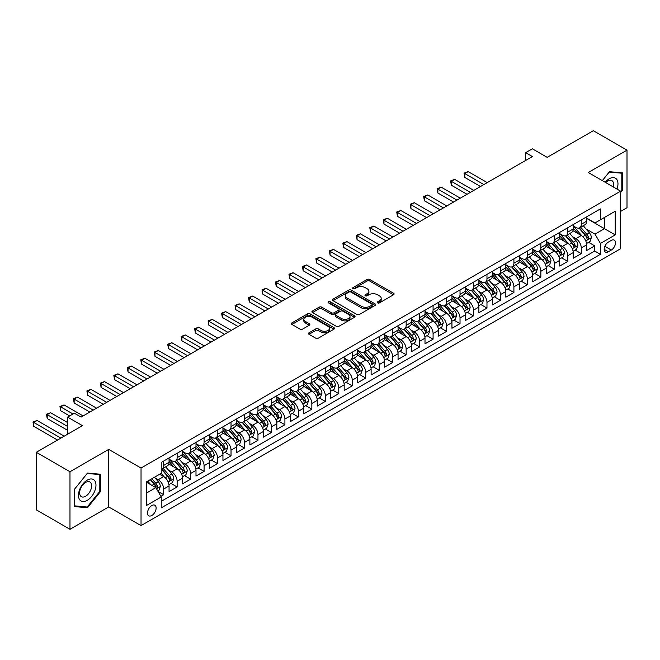 <?xml version="1.0" encoding="UTF-8"?>
<svg xmlns="http://www.w3.org/2000/svg" width="660" height="660" viewBox="0 0 660 660"><rect width="100%" height="100%" fill="white"/><g stroke="black" fill="none" stroke-linecap="round" stroke-linejoin="round"><path stroke-width="0.99" d="M377.627 302.882A1.312 0.759 0 0 0 379.475 302.882L393.525 294.764A1.873 1.081 0 0 0 394.07 294.005A1.873 1.081 0 0 0 393.525 293.238L369.724 279.502A1.873 1.081 0 0 0 367.075 279.502L353.026 287.611A1.312 0.759 0 0 0 352.646 288.148A1.312 0.759 0 0 0 353.026 288.684A1.312 0.759 0 0 0 354.882 288.684L356.697 287.628A5.981 3.457 0 0 1 365.161 287.628L367.141 288.775A5.981 3.457 0 0 1 368.899 291.217A5.981 3.457 0 0 1 367.141 293.659L365.326 294.715A1.312 0.759 0 0 0 364.947 295.243A1.312 0.759 0 0 0 365.326 295.779A1.312 0.759 0 0 0 367.174 295.779L368.998 294.731A5.981 3.457 0 0 1 377.462 294.731L379.442 295.878A5.981 3.457 0 0 1 381.191 298.32A5.981 3.457 0 0 1 379.442 300.762L377.627 301.81A1.312 0.759 0 0 0 377.239 302.346A1.312 0.759 0 0 0 377.627 302.882L377.627 301.81M151.816 515.493A6.097 3.523 120 0 0 155.793 510.122A6.097 3.523 120 0 0 154.861 505.23A6.097 3.523 120 0 0 151.816 505.535A6.097 3.523 120 0 0 147.832 510.906A6.097 3.523 120 0 0 148.764 515.79A6.097 3.523 120 0 0 151.816 515.493M309.028 332.788A1.873 1.081 0 0 0 308.484 333.548A1.873 1.081 0 0 0 309.028 334.315L315.711 338.167A1.873 1.081 0 0 0 318.351 338.167L333.96 329.159A1.873 1.081 0 0 0 334.504 328.399A1.873 1.081 0 0 0 333.96 327.632L310.159 313.888A1.873 1.081 0 0 0 307.51 313.888L291.91 322.897A1.873 1.081 0 0 0 291.357 323.664A1.873 1.081 0 0 0 291.91 324.423L299.978 329.084A1.873 1.081 0 0 0 302.618 329.084L309.292 325.231A1.873 1.081 0 0 0 309.845 324.464A1.873 1.081 0 0 0 309.292 323.697L305.299 321.395A4.999 2.887 0 0 1 303.831 319.349A4.999 2.887 0 0 1 306.916 316.685A4.999 2.887 0 0 1 312.37 317.311L328.036 326.353A4.999 2.887 0 0 1 329.505 328.399A4.999 2.887 0 0 1 326.42 331.064A4.999 2.887 0 0 1 320.966 330.437L318.351 328.927A1.873 1.081 0 0 0 315.711 328.927L309.028 332.788L309.028 334.315L315.711 330.487L315.711 328.927M620.598 211.398L627 207.702L627 150.15L593.323 130.705L547.181 157.344L532.364 148.789L525.632 152.674L532.364 156.569L81.089 417.103L74.357 413.218L67.617 417.103L67.617 434.214M69.976 471.743L69.976 529.295L108.71 506.938L108.71 449.386L69.976 471.743L36.3 452.298L82.442 425.659L67.617 417.103M108.71 449.386L141.034 468.047L620.598 191.177L620.598 248.729L141.034 525.599L141.034 468.047M627 150.15L588.274 172.507L620.598 191.177M356.829 314.424A1.873 1.081 0 0 0 359.477 314.424L375.078 305.415A1.873 1.081 0 0 0 375.623 304.656A1.873 1.081 0 0 0 375.078 303.889L351.277 290.152A1.873 1.081 0 0 0 348.637 290.152L333.028 299.161A1.873 1.081 0 0 0 332.483 299.921A1.873 1.081 0 0 0 333.028 300.688L356.829 314.424M328.993 303.163A1.312 0.759 0 0 1 330.322 303.344L354.494 317.303L338.918 326.296A1.873 1.081 0 0 1 336.27 326.296L312.469 312.551L312.469 311.025A1.873 1.081 0 0 0 311.924 311.792A1.873 1.081 0 0 0 312.469 312.551M312.469 311.025L319.143 307.172A1.873 1.081 0 0 1 321.791 307.172L331.444 312.749A1.873 1.081 0 0 0 334.092 312.749L338.514 310.192A1.873 1.081 0 0 0 339.067 309.424A1.873 1.081 0 0 0 338.514 308.665L328.465 302.858A1.312 0.759 0 0 1 328.086 302.329A1.312 0.759 0 0 1 328.894 301.628A1.312 0.759 0 0 1 330.322 301.793L354.519 315.76A1.873 1.081 0 0 1 355.063 316.528A1.873 1.081 0 0 1 354.519 317.287L354.519 315.76M69.976 529.295L36.3 509.85L36.3 452.298M160.875 496.337L163.672 494.728L158.078 491.494M154.894 477.757L158.276 479.713A7.623 4.397 60 0 1 163.672 489.043L169.059 485.933L169.059 491.617L177.136 486.948L171.006 483.409M168.366 469.986L171.749 471.933A7.623 4.397 60 0 1 177.136 481.272L182.531 478.162L182.531 483.838L190.608 479.168L184.478 475.629M181.838 462.206L185.221 464.161A7.623 4.397 60 0 1 190.608 473.492L195.995 470.382L195.995 476.058L204.08 471.397L197.95 467.858M195.31 454.427L198.693 456.382A7.623 4.397 60 0 1 204.08 465.712L209.468 462.602L209.468 468.278L217.552 463.617L211.423 460.078M208.783 446.655L212.165 448.602A7.623 4.397 60 0 1 217.552 457.941L222.94 454.831L222.94 460.507L231.025 455.837L224.895 452.298M222.255 438.875L225.637 440.831A7.623 4.397 60 0 1 231.025 450.161L236.412 447.051L236.412 452.727L244.497 448.058L238.367 444.518M235.719 431.095L239.101 433.051A7.623 4.397 60 0 1 244.497 442.382L249.884 439.271L249.884 444.947L257.961 440.286L251.831 436.747M249.191 423.324L252.574 425.271A7.623 4.397 60 0 1 257.961 434.602L263.356 431.491L263.356 437.176L271.433 432.506L265.303 428.967M262.663 415.544L266.046 417.499A7.623 4.397 60 0 1 271.433 426.83L276.82 423.72L276.82 429.396L284.905 424.727L278.776 421.187M276.136 407.764L279.518 409.72A7.623 4.397 60 0 1 284.905 419.05L290.293 415.94L290.293 421.616L298.378 416.955L292.248 413.416M289.608 399.985L292.99 401.94A7.623 4.397 60 0 1 298.378 411.271L303.765 408.161L303.765 413.837L311.85 409.175L305.72 405.636M303.08 392.213L306.463 394.16A7.623 4.397 60 0 1 311.85 403.499L317.237 400.389L317.237 406.065L325.322 401.395L319.192 397.856M316.544 384.433L319.927 386.389A7.623 4.397 60 0 1 325.322 395.719L330.709 392.609L330.709 398.285L338.786 393.616L332.656 390.076M330.016 376.654L333.399 378.609A7.623 4.397 60 0 1 338.786 387.94L344.182 384.829L344.182 390.505L352.258 385.844L346.129 382.305M343.489 368.882L346.871 370.829A7.623 4.397 60 0 1 352.258 380.168L357.646 377.05L357.646 382.734L365.731 378.064L359.601 374.525M356.961 361.102L360.343 363.058A7.623 4.397 60 0 1 365.731 372.388L371.118 369.278L371.118 374.954L379.203 370.285L373.073 366.745M370.433 353.323L373.816 355.278A7.623 4.397 60 0 1 379.203 364.609L384.59 361.498L384.59 367.174L392.675 362.513L386.546 358.974M383.905 345.543L387.288 347.498A7.623 4.397 60 0 1 392.675 356.829L398.062 353.719L398.062 359.395L406.147 354.733L400.018 351.194M397.378 337.772L400.752 339.718A7.623 4.397 60 0 1 406.147 349.058L411.535 345.947L411.535 351.623L419.611 346.954L413.49 343.414M410.842 329.992L414.224 331.947A7.623 4.397 60 0 1 419.611 341.278L425.007 338.167L425.007 343.843L433.084 339.174L426.954 335.635M424.314 322.212L427.696 324.167A7.623 4.397 60 0 1 433.084 333.498L438.471 330.388L438.471 336.064L446.556 331.402L440.426 327.863M437.786 314.44L441.169 316.387A7.623 4.397 60 0 1 446.556 325.726L451.943 322.608L451.943 328.292L460.028 323.623L453.898 320.084M451.258 306.661L454.641 308.616A7.623 4.397 60 0 1 460.028 317.947L465.415 314.837L465.415 320.512L473.501 315.843L467.371 312.304M464.731 298.881L468.113 300.836A7.623 4.397 60 0 1 473.501 310.167L478.888 307.057L478.888 312.733L486.973 308.072L480.843 304.532M478.203 291.101L481.585 293.057A7.623 4.397 60 0 1 486.973 302.387L492.36 299.277L492.36 304.961L500.437 300.292L494.315 296.752M491.667 283.33L495.049 285.277A7.623 4.397 60 0 1 500.437 294.616L505.832 291.505L505.832 297.182L513.909 292.512L507.779 288.973M505.139 275.55L508.522 277.505A7.623 4.397 60 0 1 513.909 286.836L519.296 283.726L519.296 289.402L527.381 284.732L521.251 281.201M518.611 267.77L521.994 269.726A7.623 4.397 60 0 1 527.381 279.056L532.768 275.946L532.768 281.622L540.854 276.961L534.724 273.421M532.084 259.999L535.466 261.946A7.623 4.397 60 0 1 540.854 271.285L546.241 268.166L546.241 273.851L554.326 269.181L548.196 265.642M545.556 252.219L548.938 254.174A7.623 4.397 60 0 1 554.326 263.505L559.713 260.395L559.713 266.071L567.798 261.401L561.668 257.862M559.028 244.439L562.411 246.394A7.623 4.397 60 0 1 567.798 255.725L573.185 252.615L573.185 258.291L581.27 253.63L581.27 247.946A7.623 4.397 -120 0 0 575.875 238.615L572.492 236.66M575.14 250.09L581.27 253.63M169.059 485.933A7.623 4.397 -120 0 0 163.672 476.603L159.629 474.268M182.531 478.162A7.623 4.397 -120 0 0 177.136 468.823L168.811 464.013M195.995 470.382A7.623 4.397 -120 0 0 190.608 461.051L182.275 456.241M209.468 462.602A7.623 4.397 -120 0 0 204.08 453.271L195.748 448.462M222.94 454.831A7.623 4.397 -120 0 0 217.552 445.492L209.22 440.682M236.412 447.051A7.623 4.397 -120 0 0 231.025 437.72L222.692 432.91M249.884 439.271A7.623 4.397 -120 0 0 244.497 429.94L236.164 425.131M263.356 431.491A7.623 4.397 -120 0 0 257.961 422.161L249.637 417.351M276.82 423.72A7.623 4.397 -120 0 0 271.433 414.381L263.101 409.571M290.293 415.94A7.623 4.397 -120 0 0 284.905 406.609L276.573 401.8M303.765 408.161A7.623 4.397 -120 0 0 298.378 398.83L290.045 394.02M317.237 400.389A7.623 4.397 -120 0 0 311.85 391.05L303.517 386.24M330.709 392.609A7.623 4.397 -120 0 0 325.322 383.278L316.99 378.469M344.182 384.829A7.623 4.397 -120 0 0 338.786 375.499L330.462 370.689M357.646 377.05A7.623 4.397 -120 0 0 352.258 367.719L343.926 362.909M371.118 369.278A7.623 4.397 -120 0 0 365.731 359.939L357.398 355.129M384.59 361.498A7.623 4.397 -120 0 0 379.203 352.168L370.87 347.358M398.062 353.719A7.623 4.397 -120 0 0 392.675 344.388L384.343 339.578M411.535 345.947A7.623 4.397 -120 0 0 406.147 336.608L397.815 331.798M425.007 338.167A7.623 4.397 -120 0 0 419.611 328.837L411.287 324.027M438.471 330.388A7.623 4.397 -120 0 0 433.084 321.057L424.751 316.247M451.943 322.608A7.623 4.397 -120 0 0 446.556 313.277L438.223 308.467M465.415 314.837A7.623 4.397 -120 0 0 460.028 305.498L451.696 300.688M478.888 307.057A7.623 4.397 -120 0 0 473.501 297.726L465.168 292.916M492.36 299.277A7.623 4.397 -120 0 0 486.973 289.946L478.64 285.137M505.832 291.505A7.623 4.397 -120 0 0 500.437 282.166L492.112 277.357M519.296 283.726A7.623 4.397 -120 0 0 513.909 274.395L505.585 269.585M532.768 275.946A7.623 4.397 -120 0 0 527.381 266.615L519.049 261.805M546.241 268.166A7.623 4.397 -120 0 0 540.854 258.835L532.521 254.026M559.713 260.395A7.623 4.397 -120 0 0 554.326 251.056L545.993 246.246M573.185 252.615A7.623 4.397 -120 0 0 567.798 243.284L559.465 238.474M611.308 240.405L608.347 242.113A5.907 3.407 120 0 0 604.486 247.318A5.907 3.407 120 0 0 605.393 252.054A5.907 3.407 120 0 0 608.347 251.757L611.308 250.049A5.907 3.407 120 0 0 615.161 244.843A5.907 3.407 120 0 0 614.262 240.116A5.907 3.407 120 0 0 611.308 240.405M146.421 493.094L155.851 487.649L161.246 496.98L161.246 507.87L600.394 254.323L600.394 243.441L595.006 234.102L585.964 228.888M161.246 496.98L146.421 505.535L146.421 481.891L161.246 473.335L161.246 462.445L600.394 208.906L600.394 219.797L615.211 211.241L615.211 234.886L600.394 243.441M169.059 459.178L171.749 460.738A7.623 4.397 60 0 0 175.56 461.117L180.947 458.007A7.623 4.397 -120 0 0 182.531 454.517L182.531 450.161M182.531 451.407L185.221 452.958A7.623 4.397 60 0 0 189.032 453.337L194.419 450.227A7.623 4.397 -120 0 0 195.995 446.737L195.995 442.382M195.995 443.627L198.693 445.186A7.623 4.397 60 0 0 202.505 445.558L207.892 442.447A7.623 4.397 -120 0 0 209.468 438.958L209.468 434.602M209.468 435.847L212.165 437.407A7.623 4.397 60 0 0 215.977 437.786L221.364 434.668A7.623 4.397 -120 0 0 222.94 431.186L222.94 426.83M222.94 428.076L225.637 429.627A7.623 4.397 60 0 0 229.441 430.007L234.836 426.896A7.623 4.397 -120 0 0 236.412 423.406L236.412 419.05M236.412 420.296L239.101 421.847A7.623 4.397 60 0 0 242.913 422.227L248.3 419.116A7.623 4.397 -120 0 0 249.884 415.627L249.884 411.271M249.884 412.516L252.574 414.076A7.623 4.397 60 0 0 256.385 414.447L261.772 411.337A7.623 4.397 -120 0 0 263.356 407.855L263.356 403.499M263.356 404.737L266.046 406.296A7.623 4.397 60 0 0 269.858 406.675L275.245 403.565A7.623 4.397 -120 0 0 276.82 400.075L276.82 395.719M276.82 396.965L279.518 398.516A7.623 4.397 60 0 0 283.33 398.896L288.717 395.786A7.623 4.397 -120 0 0 290.293 392.296L290.293 387.94M290.293 389.185L292.99 390.745A7.623 4.397 60 0 0 296.802 391.116L302.189 388.006A7.623 4.397 -120 0 0 303.765 384.516L303.765 380.16M303.765 381.406L306.463 382.965A7.623 4.397 60 0 0 310.266 383.344L315.661 380.234A7.623 4.397 -120 0 0 317.237 376.745L317.237 372.388M317.237 373.634L319.927 375.185A7.623 4.397 60 0 0 323.738 375.565L329.125 372.454A7.623 4.397 -120 0 0 330.709 368.965L330.709 364.609M330.709 365.854L333.399 367.405A7.623 4.397 60 0 0 337.21 367.785L342.598 364.675A7.623 4.397 -120 0 0 344.182 361.185L344.182 356.829M344.182 358.075L346.871 359.634A7.623 4.397 60 0 0 350.683 360.005L356.07 356.895A7.623 4.397 -120 0 0 357.646 353.413L357.646 349.058M357.646 350.295L360.343 351.854A7.623 4.397 60 0 0 364.155 352.234L369.542 349.123A7.623 4.397 -120 0 0 371.118 345.634L371.118 341.278M371.118 342.524L373.816 344.075A7.623 4.397 60 0 0 377.627 344.454L383.014 341.344A7.623 4.397 -120 0 0 384.59 337.854L384.59 333.498M384.59 334.744L387.288 336.303A7.623 4.397 60 0 0 391.091 336.674L396.487 333.564A7.623 4.397 -120 0 0 398.062 330.074L398.062 325.718M398.062 326.964L400.752 328.523A7.623 4.397 60 0 0 404.563 328.903L409.951 325.792A7.623 4.397 -120 0 0 411.535 322.303L411.535 317.947M411.535 319.192L414.224 320.743A7.623 4.397 60 0 0 418.036 321.123L423.423 318.013A7.623 4.397 -120 0 0 425.007 314.523L425.007 310.167M425.007 311.413L427.696 312.964A7.623 4.397 60 0 0 431.508 313.343L436.895 310.233A7.623 4.397 -120 0 0 438.471 306.743L438.471 302.387M438.471 303.633L441.169 305.192A7.623 4.397 60 0 0 444.98 305.563L450.367 302.453A7.623 4.397 -120 0 0 451.943 298.972L451.943 294.616M451.943 295.853L454.641 297.412A7.623 4.397 60 0 0 458.452 297.792L463.84 294.682A7.623 4.397 -120 0 0 465.415 291.192L465.415 286.836M465.415 288.082L468.113 289.633A7.623 4.397 60 0 0 471.925 290.012L477.312 286.902A7.623 4.397 -120 0 0 478.888 283.412L478.888 279.056M478.888 280.302L481.585 281.861A7.623 4.397 60 0 0 485.389 282.233L490.776 279.122A7.623 4.397 -120 0 0 492.36 275.632L492.36 271.276M492.36 272.522L495.049 274.082A7.623 4.397 60 0 0 498.861 274.461L504.248 271.351A7.623 4.397 -120 0 0 505.832 267.861L505.832 263.505M505.832 264.751L508.522 266.302A7.623 4.397 60 0 0 512.333 266.681L517.72 263.571A7.623 4.397 -120 0 0 519.296 260.081L519.296 255.725M519.296 256.971L521.994 258.522A7.623 4.397 60 0 0 525.806 258.901L531.193 255.791A7.623 4.397 -120 0 0 532.768 252.301L532.768 247.946M532.768 249.191L535.466 250.75A7.623 4.397 60 0 0 539.278 251.13L544.665 248.011A7.623 4.397 -120 0 0 546.241 244.53L546.241 240.174M546.241 241.42L548.938 242.971A7.623 4.397 60 0 0 552.75 243.35L558.137 240.24A7.623 4.397 -120 0 0 559.713 236.75L559.713 232.394M559.713 233.64L562.411 235.191A7.623 4.397 60 0 0 566.214 235.571L571.61 232.46A7.623 4.397 -120 0 0 573.185 228.971L573.185 224.614M161.246 501.336L594.734 251.064L594.734 245.85L586.658 250.519L586.658 244.835A7.623 4.397 -120 0 0 581.27 235.504L572.938 230.695M573.185 225.86L575.875 227.419A7.623 4.397 -120 0 0 579.686 227.791A7.623 4.397 -120 0 0 581.27 224.309L581.27 219.953M579.686 227.791L585.073 224.68A7.623 4.397 -120 0 0 586.658 221.191L586.658 216.843M163.672 461.051L163.672 465.407A7.623 4.397 60 0 1 162.088 468.889A7.623 4.397 60 0 1 161.246 469.202M162.088 468.889L167.475 465.779A7.623 4.397 -120 0 0 169.059 462.289L169.059 457.941M177.136 453.271L177.136 457.627A7.623 4.397 60 0 1 175.56 461.117M190.608 445.492L190.608 449.848A7.623 4.397 60 0 1 189.032 453.337M204.08 437.72L204.08 442.068A7.623 4.397 60 0 1 202.505 445.558M217.552 429.94L217.552 434.296A7.623 4.397 60 0 1 215.977 437.786M231.025 422.161L231.025 426.517A7.623 4.397 60 0 1 229.441 430.007M244.497 414.381L244.497 418.737A7.623 4.397 60 0 1 242.913 422.227M257.961 406.609L257.961 410.965A7.623 4.397 60 0 1 256.385 414.447M271.433 398.83L271.433 403.186A7.623 4.397 60 0 1 269.858 406.675M284.905 391.05L284.905 395.406A7.623 4.397 60 0 1 283.33 398.896M298.378 383.278L298.378 387.626A7.623 4.397 60 0 1 296.802 391.116M311.85 375.499L311.85 379.855A7.623 4.397 60 0 1 310.266 383.344M325.322 367.719L325.322 372.075A7.623 4.397 60 0 1 323.738 375.565M338.786 359.939L338.786 364.295A7.623 4.397 60 0 1 337.21 367.785M352.258 352.168L352.258 356.524A7.623 4.397 60 0 1 350.683 360.005M365.731 344.388L365.731 348.744A7.623 4.397 60 0 1 364.155 352.234M379.203 336.608L379.203 340.964A7.623 4.397 60 0 1 377.627 344.454M392.675 328.837L392.675 333.185A7.623 4.397 60 0 1 391.091 336.674M406.147 321.057L406.147 325.413A7.623 4.397 60 0 1 404.563 328.903M419.611 313.277L419.611 317.633A7.623 4.397 60 0 1 418.036 321.123M433.084 305.498L433.084 309.853A7.623 4.397 60 0 1 431.508 313.343M446.556 297.726L446.556 302.082A7.623 4.397 60 0 1 444.98 305.563M460.028 289.946L460.028 294.302A7.623 4.397 60 0 1 458.452 297.792M473.501 282.166L473.501 286.522A7.623 4.397 60 0 1 471.925 290.012M486.973 274.395L486.973 278.751A7.623 4.397 60 0 1 485.389 282.233M500.437 266.615L500.437 270.971A7.623 4.397 60 0 1 498.861 274.461M513.909 258.835L513.909 263.191A7.623 4.397 60 0 1 512.333 266.681M527.381 251.056L527.381 255.412A7.623 4.397 60 0 1 525.806 258.901M540.854 243.284L540.854 247.64A7.623 4.397 60 0 1 539.278 251.13M554.326 235.504L554.326 239.861A7.623 4.397 60 0 1 552.75 243.35M567.798 227.725L567.798 232.081A7.623 4.397 60 0 1 566.214 235.571M567.798 255.725L567.798 261.401M554.326 263.505L554.326 269.181M540.854 271.285L540.854 276.961M527.381 279.056L527.381 284.732M513.909 286.836L513.909 292.512M500.437 294.616L500.437 300.292M486.973 302.387L486.973 308.072M473.501 310.167L473.501 315.843M460.028 317.947L460.028 323.623M446.556 325.726L446.556 331.402M433.084 333.498L433.084 339.174M419.611 341.278L419.611 346.954M406.147 349.058L406.147 354.733M392.675 356.829L392.675 362.513M379.203 364.609L379.203 370.285M365.731 372.388L365.731 378.064M352.258 380.168L352.258 385.844M338.786 387.94L338.786 393.616M325.322 395.719L325.322 401.395M311.85 403.499L311.85 409.175M298.378 411.271L298.378 416.955M284.905 419.05L284.905 424.727M271.433 426.83L271.433 432.506M257.961 434.602L257.961 440.286M244.497 442.382L244.497 448.058M231.025 450.161L231.025 455.837M217.552 457.941L217.552 463.617M204.08 465.712L204.08 471.397M190.608 473.492L190.608 479.168M177.136 481.272L177.136 486.948M163.672 489.043L163.672 494.728M155.851 487.649L146.421 482.204M595.006 234.102L604.436 228.657L604.436 217.462L615.211 211.241M586.658 218.394L615.211 234.886M586.658 218.08L595.006 222.907L600.394 219.797M108.71 506.938L141.034 525.599M525.632 152.674L525.632 160.454M588.605 242.311L594.734 245.85M594.734 251.064L600.394 254.323M620.598 192.538L622.487 190.195L622.487 172.862L609.485 171.699L602.324 180.617L609.221 172.087L621.811 173.209L621.811 190.006L620.598 191.515M74.489 506.583L87.491 507.738L100.493 491.568L100.493 474.235L87.491 473.071L74.489 489.25L74.489 506.583M621.811 189.808L622.487 190.195M99.817 491.18L100.493 491.568M86.113 506.946L87.491 507.738M378.147 303.064L379.442 302.313A5.981 3.457 0 0 0 381.191 299.871L381.191 298.32M368.899 291.217L368.899 292.776A5.981 3.457 0 0 1 367.141 295.218L365.846 295.96M393.5 294.781L369.724 281.053A1.873 1.081 0 0 0 367.075 281.053L353.554 288.865M375.053 305.432L351.277 291.703A1.873 1.081 0 0 0 348.637 291.703L333.052 300.696M371.77 305.192A1.312 0.759 0 0 0 372.157 304.656A1.312 0.759 0 0 0 371.77 304.12L350.881 292.058A1.312 0.759 0 0 0 349.033 292.058L347.111 293.164A5.981 3.457 0 0 0 345.361 295.606A5.981 3.457 0 0 0 347.111 298.048L361.391 306.298A5.981 3.457 0 0 0 369.856 306.298L371.77 305.192L371.77 306.743A1.312 0.759 0 0 0 372.157 306.207L372.157 304.656M345.361 295.606L345.361 297.165A5.981 3.457 0 0 0 347.111 299.607L347.111 298.048M371.77 306.743L369.856 307.849A5.981 3.457 0 0 1 361.391 307.849L347.111 299.607M312.493 312.568L319.143 308.731L319.143 307.172M339.067 309.424L339.067 310.984A1.873 1.081 0 0 1 338.514 311.743L334.092 314.3A1.873 1.081 0 0 1 331.444 314.3L321.791 308.731A1.873 1.081 0 0 0 319.143 308.731M341.459 318.533A4.999 2.887 0 0 0 346.912 319.151A4.999 2.887 0 0 0 349.998 316.486A4.999 2.887 0 0 0 348.538 314.449L343.01 311.256A1.873 1.081 0 0 0 340.37 311.256L335.94 313.813A1.873 1.081 0 0 0 335.396 314.581A1.873 1.081 0 0 0 335.94 315.34L341.459 318.533L341.459 320.084A4.999 2.887 0 0 0 346.912 320.71A4.999 2.887 0 0 0 349.998 318.046L349.998 316.486M335.396 314.581L335.396 316.132A1.873 1.081 0 0 0 335.94 316.899L335.94 315.34M341.459 320.084L335.94 316.899M329.505 328.399L329.505 329.95A4.999 2.887 0 0 1 326.42 332.623A4.999 2.887 0 0 1 320.966 331.996L318.351 330.487A1.873 1.081 0 0 0 315.711 330.487M303.831 319.349L303.831 320.909A4.999 2.887 0 0 0 305.299 322.946L305.299 321.395M309.268 325.24L305.299 322.946M333.935 329.175L310.159 315.447A1.873 1.081 0 0 0 307.51 315.447L291.935 324.439L291.91 322.897M586.542 243.507L590.023 241.494L591.368 237.608A5.049 2.912 -120 0 0 589.405 232.864L583.25 225.736M582.013 235.999L574.712 227.543A14.578 8.415 -120 0 0 573.185 225.943M578.011 233.624L573.928 228.896A12.095 6.988 -120 0 0 573.185 228.088M487.237 182.622L468.179 171.617L464.813 173.555L464.813 177.449L480.505 186.508M579.001 228.071L585.23 235.273A5.049 2.912 60 0 1 587.029 238.755C587.788 239.77 588.324 239.456 588.646 237.823A5.049 2.912 -120 0 0 586.847 234.341L580.684 227.213M579.364 227.947L586.055 235.694A2.574 1.485 60 0 1 586.707 236.701L588.646 237.823M587.029 238.755L587.392 239.349M464.813 177.449L464.071 173.135L483.871 184.561M464.071 173.135L468.179 171.617M616.976 189.082A12.383 7.153 120 0 0 609.221 178.769A12.383 7.153 120 0 0 605.162 182.259M613.288 186.953A8.481 4.892 120 0 0 611.861 180.617A8.481 4.892 120 0 0 607.621 181.038A8.481 4.892 120 0 0 605.665 182.548M620.977 172.73L621.811 173.209M94.801 490.933A12.383 7.153 120 0 0 91.6 478.97A12.383 7.153 120 0 0 79.637 489.571A12.383 7.153 120 0 0 82.846 501.534A12.383 7.153 120 0 0 94.801 490.933M90.816 489.794A8.481 4.892 120 0 0 89.867 481.99A8.481 4.892 120 0 0 80.438 488.87A8.481 4.892 120 0 0 81.386 496.675A8.481 4.892 120 0 0 90.816 489.794M74.621 505.923L74.621 489.126L87.219 473.459L99.817 474.581L99.817 491.378L87.219 507.045L74.489 505.84M98.983 474.103L99.817 474.581M573.07 251.278L576.551 249.274L577.896 245.38A5.049 2.912 -120 0 0 575.933 240.644L569.778 233.516M568.54 243.771L561.247 235.323A14.578 8.415 -120 0 0 559.713 233.722M564.539 241.403L560.456 236.676A12.095 6.988 -120 0 0 559.713 235.867M473.764 190.393L454.707 179.388L451.341 181.335L451.341 185.221L467.032 194.287M565.529 235.843L571.758 243.053A5.049 2.912 60 0 1 573.557 246.535C574.315 247.549 574.852 247.236 575.173 245.594A5.049 2.912 -120 0 0 573.375 242.121L567.22 234.993M565.9 235.727L572.583 243.474A2.574 1.485 60 0 1 573.235 244.48L575.173 245.594M573.557 246.535L573.919 247.129M451.341 185.221L450.598 180.906L470.398 192.34M450.598 180.906L454.707 179.388M559.597 259.058L563.079 257.045L564.424 253.16A5.049 2.912 -120 0 0 562.46 248.416L556.306 241.296M555.077 251.551L547.775 243.103A14.578 8.415 -120 0 0 546.241 241.502M551.067 249.183L546.983 244.456A12.095 6.988 -120 0 0 546.241 243.639M460.3 198.173L441.235 187.168L437.869 189.115L437.869 193L453.56 202.059M552.057 243.623L558.286 250.833A5.049 2.912 60 0 1 560.084 254.306C560.843 255.321 561.38 255.016 561.701 253.374A5.049 2.912 -120 0 0 559.903 249.901L553.748 242.773M552.428 243.507L559.119 251.254A2.574 1.485 60 0 1 559.762 252.252L561.701 253.374M560.084 254.306L560.456 254.909M437.869 193L437.126 188.686L456.926 200.12M437.126 188.686L441.235 187.168M546.125 266.838L549.607 264.825L550.96 260.939A5.049 2.912 -120 0 0 548.988 256.195L542.833 249.067M541.604 259.33L534.303 250.882A14.578 8.415 -120 0 0 532.768 249.274M537.603 256.954L533.519 252.227A12.095 6.988 -120 0 0 532.768 251.419M446.828 205.953L427.762 194.947L424.396 196.894L424.396 200.78L440.088 209.839M538.585 251.402L544.813 258.604A5.049 2.912 60 0 1 546.612 262.086C547.371 263.101 547.915 262.787 548.229 261.154A5.049 2.912 -120 0 0 546.431 257.672L540.276 250.544M538.956 251.278L545.647 259.025A2.574 1.485 60 0 1 546.29 260.032L548.229 261.154M546.612 262.086L546.983 262.68M424.396 200.78L423.654 196.465L443.462 207.892M423.654 196.465L427.762 194.947M532.661 274.609L536.143 272.605L537.487 268.711A5.049 2.912 -120 0 0 535.516 263.975L529.361 256.847M528.132 267.11L520.831 258.654A14.578 8.415 -120 0 0 519.296 257.053M524.131 264.734L520.047 260.007A12.095 6.988 -120 0 0 519.296 259.198M433.356 213.724L414.29 202.727L410.924 204.666L410.924 208.56L426.616 217.618M525.121 259.174L531.341 266.384A5.049 2.912 60 0 1 533.14 269.866C533.899 270.88 534.443 270.567 534.757 268.933A5.049 2.912 -120 0 0 532.958 265.452L526.804 258.324M525.484 259.058L532.174 266.805A2.574 1.485 60 0 1 532.818 267.811L534.757 268.933M533.14 269.866L533.511 270.46M410.924 208.56L410.182 204.237L429.99 215.672M410.182 204.237L414.29 202.727M519.189 282.389L522.67 280.385L524.015 276.49A5.049 2.912 -120 0 0 522.052 271.755L515.897 264.627M514.66 274.882L507.358 266.434A14.578 8.415 -120 0 0 505.832 264.833M510.659 272.514L506.575 267.787A12.095 6.988 -120 0 0 505.832 266.97M419.884 221.504L400.826 210.499L397.452 212.446L397.452 216.332L413.152 225.398M511.648 266.953L517.869 274.164A5.049 2.912 60 0 1 519.676 277.637C520.435 278.652 520.971 278.347 521.293 276.705A5.049 2.912 -120 0 0 519.486 273.232L513.332 266.104M512.011 266.838L518.702 274.585A2.574 1.485 60 0 1 519.354 275.591L521.293 276.705M519.676 277.637L520.039 278.239M397.452 216.332L396.718 212.017L416.518 223.451M396.718 212.017L400.826 210.499M505.717 290.169L509.198 288.156L510.543 284.27A5.049 2.912 -120 0 0 508.579 279.526L502.425 272.407M501.188 282.661L493.886 274.213A14.578 8.415 -120 0 0 492.36 272.605M497.186 280.294L493.103 275.566A12.095 6.988 -120 0 0 492.36 274.75M406.411 229.284L387.354 218.278L383.988 220.225L383.988 224.111L399.679 233.17M498.176 274.733L504.405 281.944A5.049 2.912 60 0 1 506.204 285.417C506.962 286.432 507.499 286.118 507.82 284.485A5.049 2.912 -120 0 0 506.022 281.003L499.859 273.884M498.539 274.618L505.23 282.356A2.574 1.485 60 0 1 505.882 283.363L507.82 284.485M506.204 285.417L506.566 286.019M383.988 224.111L383.245 219.797L403.046 231.231M383.245 219.797L387.354 218.278M492.244 297.949L495.726 295.936L497.071 292.05A5.049 2.912 -120 0 0 495.107 287.306L488.953 280.178M487.715 290.441L480.422 281.985A14.578 8.415 -120 0 0 478.888 280.385M483.714 288.065L479.63 283.338A12.095 6.988 -120 0 0 478.888 282.529M392.939 237.064L373.882 226.058L370.516 227.997L370.516 231.891L386.207 240.95M484.704 282.513L490.933 289.715A5.049 2.912 60 0 1 492.731 293.197C493.49 294.212 494.026 293.898 494.348 292.264A5.049 2.912 -120 0 0 492.55 288.783L486.395 281.655M485.075 282.389L491.758 290.136A2.574 1.485 60 0 1 492.409 291.142L494.348 292.264M492.731 293.197L493.094 293.791M370.516 231.891L369.773 227.576L389.573 239.002M369.773 227.576L373.882 226.058M478.772 305.72L482.254 303.715L483.598 299.822A5.049 2.912 -120 0 0 481.635 295.086L475.481 287.958M474.251 298.213L466.95 289.765A14.578 8.415 -120 0 0 465.415 288.164M470.242 295.845L466.158 291.118A12.095 6.988 -120 0 0 465.415 290.309M379.475 244.835L360.409 233.83L357.043 235.777L357.043 239.662L372.735 248.729M471.232 290.284L477.46 297.495A5.049 2.912 60 0 1 479.259 300.968C480.018 301.991 480.554 301.678 480.876 300.036A5.049 2.912 -120 0 0 479.077 296.563L472.923 289.435M471.603 290.169L478.285 297.916A2.574 1.485 60 0 1 478.937 298.922L480.876 300.036M479.259 300.968L479.63 301.57M357.043 239.662L356.301 235.348L376.101 246.782M356.301 235.348L360.409 233.83M465.3 313.5L468.781 311.487L470.135 307.601A5.049 2.912 -120 0 0 468.163 302.858L462.008 295.738M460.779 305.992L453.478 297.545A14.578 8.415 -120 0 0 451.943 295.944M456.769 303.625L452.694 298.897A12.095 6.988 -120 0 0 451.943 298.081M366.003 252.615L346.937 241.609L343.571 243.556L343.571 247.442L359.263 256.501M457.76 298.064L463.988 305.275A5.049 2.912 60 0 1 465.787 308.748C466.546 309.763 467.09 309.457 467.404 307.816A5.049 2.912 -120 0 0 465.605 304.342L459.451 297.214M458.131 297.949L464.821 305.687A2.574 1.485 60 0 1 465.465 306.694L467.404 307.816M465.787 308.748L466.158 309.35M343.571 247.442L342.829 243.127L362.629 254.562M342.829 243.127L346.937 241.609M451.836 321.28L455.309 319.267L456.662 315.381A5.049 2.912 -120 0 0 454.69 310.637L448.536 303.509M447.307 313.772L440.005 305.324A14.578 8.415 -120 0 0 438.471 303.715M443.305 311.396L439.222 306.669A12.095 6.988 -120 0 0 438.471 305.861M352.531 260.395L333.465 249.389L330.099 251.336L330.099 255.222L345.79 264.28M444.295 305.844L450.516 313.046A5.049 2.912 60 0 1 452.314 316.528C453.073 317.542 453.618 317.229 453.931 315.596A5.049 2.912 -120 0 0 452.133 312.114L445.978 304.986M444.659 305.72L451.349 313.467A2.574 1.485 60 0 1 451.993 314.474L453.931 315.596M452.314 316.528L452.686 317.122M330.099 255.222L329.356 250.907L349.165 262.334M329.356 250.907L333.465 249.389M438.364 329.051L441.845 327.046L443.19 323.152A5.049 2.912 -120 0 0 441.227 318.417L435.072 311.289M433.834 321.552L426.533 313.096A14.578 8.415 -120 0 0 425.007 311.495M429.833 319.176L425.749 314.449A12.095 6.988 -120 0 0 425.007 313.64M339.058 268.166L320.001 257.169L316.627 259.108L316.627 263.002L332.326 272.06M430.823 313.615L437.044 320.826A5.049 2.912 60 0 1 438.851 324.308C439.609 325.322 440.146 325.009 440.459 323.367A5.049 2.912 -120 0 0 438.661 319.894L432.506 312.766M431.186 313.5L437.877 321.247A2.574 1.485 60 0 1 438.529 322.253L440.459 323.367M438.851 324.308L439.213 324.901M316.627 263.002L315.892 258.679L335.692 270.113M315.892 258.679L320.001 257.169M424.891 336.831L428.373 334.826L429.718 330.932A5.049 2.912 -120 0 0 427.754 326.197L421.6 319.069M420.362 329.323L413.061 320.875A14.578 8.415 -120 0 0 411.535 319.275M416.361 326.956L412.277 322.228A12.095 6.988 -120 0 0 411.535 321.412M325.586 275.946L306.529 264.94L303.163 266.887L303.163 270.773L318.854 279.84M417.351 321.395L423.58 328.606A5.049 2.912 60 0 1 425.378 332.079C426.137 333.094 426.673 332.788 426.995 331.147A5.049 2.912 -120 0 0 425.188 327.673L419.034 320.546M417.714 321.28L424.405 329.026A2.574 1.485 60 0 1 425.056 330.033L426.995 331.147M425.378 332.079L425.741 332.681M303.163 270.773L302.42 266.459L322.22 277.893M302.42 266.459L306.529 264.94M411.419 344.611L414.901 342.598L416.245 338.712A5.049 2.912 -120 0 0 414.282 333.968L408.127 326.84M406.89 337.103L399.597 328.655A14.578 8.415 -120 0 0 398.062 327.046M402.889 334.736L398.805 330.008A12.095 6.988 -120 0 0 398.062 329.191M312.114 283.726L293.057 272.72L289.69 274.667L289.69 278.553L305.382 287.611M403.879 329.175L410.108 336.377A5.049 2.912 60 0 1 411.906 339.859C412.665 340.873 413.201 340.56 413.523 338.926A5.049 2.912 -120 0 0 411.724 335.445L405.57 328.325M404.242 329.06L410.933 336.798A2.574 1.485 60 0 1 411.584 337.804L413.523 338.926M411.906 339.859L412.269 340.461M289.69 278.553L288.948 274.238L308.748 285.673M288.948 274.238L293.057 272.72M397.947 352.39L401.428 350.377L402.773 346.492A5.049 2.912 -120 0 0 400.81 341.748L394.655 334.62M393.426 344.883L386.125 336.427A14.578 8.415 -120 0 0 384.59 334.826M389.416 342.507L385.333 337.78A12.095 6.988 -120 0 0 384.59 336.971M298.65 291.505L279.584 280.5L276.218 282.439L276.218 286.333L291.91 295.391M390.406 336.955L396.635 344.157A5.049 2.912 60 0 1 398.434 347.638C399.193 348.653 399.729 348.34 400.051 346.706A5.049 2.912 -120 0 0 398.252 343.225L392.098 336.097M390.778 336.831L397.46 344.578A2.574 1.485 60 0 1 398.112 345.584L400.051 346.706M398.434 347.638L398.805 348.233M276.218 286.333L275.476 282.018L295.276 293.444M275.476 282.018L279.584 280.5M384.475 360.162L387.956 358.157L389.301 354.263A5.049 2.912 -120 0 0 387.337 349.528L381.183 342.4M379.954 352.654L372.652 344.207A14.578 8.415 -120 0 0 371.118 342.606M375.944 350.287L371.869 345.56A12.095 6.988 -120 0 0 371.118 344.751M285.178 299.277L266.112 288.272L262.746 290.218L262.746 294.104L278.438 303.171M376.934 344.726L383.163 351.937A5.049 2.912 60 0 1 384.962 355.41C385.721 356.433 386.257 356.12 386.578 354.478A5.049 2.912 -120 0 0 384.78 351.004L378.625 343.876M377.305 344.611L383.996 352.358A2.574 1.485 60 0 1 384.64 353.364L386.578 354.478M384.962 355.41L385.333 356.012M262.746 294.104L262.003 289.789L281.803 301.224M262.003 289.789L266.112 288.272M371.011 367.942L374.484 365.929L375.837 362.043A5.049 2.912 -120 0 0 373.865 357.299L367.711 350.179M366.481 360.434L359.18 351.986A14.578 8.415 -120 0 0 357.646 350.386M362.48 358.066L358.397 353.339A12.095 6.988 -120 0 0 357.646 352.522M271.705 307.057L252.64 296.051L249.274 297.998L249.274 301.884L264.965 310.942M363.47 352.506L369.691 359.716A5.049 2.912 60 0 1 371.489 363.19C372.248 364.204 372.793 363.899 373.106 362.257A5.049 2.912 -120 0 0 371.308 358.776L365.153 351.656M363.833 352.39L370.524 360.129A2.574 1.485 60 0 1 371.167 361.135L373.106 362.257M371.489 363.19L371.861 363.792M249.274 301.884L248.531 297.569L268.339 309.004M248.531 297.569L252.64 296.051M357.538 375.721L361.02 373.709L362.365 369.823A5.049 2.912 -120 0 0 360.401 365.079L354.238 357.951M353.009 368.214L345.708 359.758A14.578 8.415 -120 0 0 344.182 358.157M349.008 365.838L344.924 361.111A12.095 6.988 -120 0 0 344.182 360.302M258.233 314.837L239.176 303.831L235.801 305.77L235.801 309.664L251.501 318.722M349.998 360.286L356.218 367.488A5.049 2.912 60 0 1 358.025 370.969C358.776 371.984 359.32 371.671 359.634 370.037A5.049 2.912 -120 0 0 357.835 366.556L351.681 359.428M350.361 360.162L357.052 367.909A2.574 1.485 60 0 1 357.703 368.915L359.634 370.037M358.025 370.969L358.388 371.563M235.801 309.664L235.067 305.349L254.867 316.775M235.067 305.349L239.176 303.831M344.066 383.493L347.548 381.488L348.892 377.594A5.049 2.912 -120 0 0 346.929 372.859L340.774 365.731M339.537 375.994L332.236 367.537A14.578 8.415 -120 0 0 330.709 365.937M335.536 373.618L331.452 368.89A12.095 6.988 -120 0 0 330.709 368.082M244.761 322.608L225.703 311.611L222.337 313.549L222.337 317.443L238.029 326.502M336.526 368.057L342.754 375.268A5.049 2.912 60 0 1 344.553 378.749C345.312 379.764 345.848 379.45 346.17 377.809A5.049 2.912 -120 0 0 344.363 374.335L338.209 367.207M336.889 367.942L343.579 375.688A2.574 1.485 60 0 1 344.231 376.695L346.17 377.809M344.553 378.749L344.916 379.343M222.337 317.443L221.595 313.12L241.395 324.555M221.595 313.12L225.703 311.611M330.594 391.273L334.075 389.26L335.42 385.374A5.049 2.912 -120 0 0 333.457 380.638L327.302 373.51M326.065 383.765L318.772 375.317A14.578 8.415 -120 0 0 317.237 373.717M322.063 381.397L317.98 376.67A12.095 6.988 -120 0 0 317.237 375.853M231.289 330.388L212.231 319.382L208.865 321.329L208.865 325.215L224.557 334.274M323.053 375.837L329.282 383.048A5.049 2.912 60 0 1 331.081 386.521C331.84 387.536 332.376 387.23 332.698 385.588A5.049 2.912 -120 0 0 330.899 382.115L324.745 374.987M323.416 375.721L330.107 383.468A2.574 1.485 60 0 1 330.759 384.475L332.698 385.588M331.081 386.521L331.444 387.123M208.865 325.215L208.123 320.9L227.923 332.335M208.123 320.9L212.231 319.382M317.122 399.052L320.603 397.039L321.948 393.154A5.049 2.912 -120 0 0 319.984 388.41L313.83 381.282M312.592 391.545L305.299 383.097A14.578 8.415 -120 0 0 303.765 381.488M308.591 389.177L304.507 384.45A12.095 6.988 -120 0 0 303.765 383.633M217.816 338.167L198.759 327.162L195.393 329.109L195.393 332.995L211.084 342.053M309.581 383.617L315.81 390.819A5.049 2.912 60 0 1 317.608 394.3C318.367 395.315 318.904 395.002 319.225 393.368A5.049 2.912 -120 0 0 317.427 389.887L311.272 382.767M309.952 383.501L316.635 391.24A2.574 1.485 60 0 1 317.287 392.246L319.225 393.368M317.608 394.3L317.98 394.903M195.393 332.995L194.65 328.68L214.45 340.114M194.65 328.68L198.759 327.162M303.649 406.832L307.131 404.819L308.476 400.925A5.049 2.912 -120 0 0 306.512 396.19L300.358 389.062M299.128 399.325L291.827 390.868A14.578 8.415 -120 0 0 290.293 389.268M295.119 396.949L291.043 392.221A12.095 6.988 -120 0 0 290.293 391.413M204.352 345.947L185.287 334.942L181.921 336.88L181.921 340.774L197.612 349.833M296.109 391.397L302.338 398.599A5.049 2.912 60 0 1 304.136 402.08C304.895 403.095 305.432 402.781 305.753 401.148A5.049 2.912 -120 0 0 303.955 397.666L297.8 390.538M296.48 391.273L303.171 399.019A2.574 1.485 60 0 1 303.814 400.026L305.753 401.148M304.136 402.08L304.507 402.674M181.921 340.774L181.178 336.451L200.978 347.886M181.178 336.451L185.287 334.942M290.177 414.604L293.659 412.599L295.012 408.705A5.049 2.912 -120 0 0 293.04 403.969L286.885 396.841M285.656 407.096L278.355 398.648A14.578 8.415 -120 0 0 276.82 397.048M281.655 404.728L277.571 400.001A12.095 6.988 -120 0 0 276.82 399.185M190.88 353.719L171.814 342.713L168.448 344.66L168.448 348.546L184.14 357.613M282.645 399.168L288.865 406.378A5.049 2.912 60 0 1 290.664 409.852C291.423 410.866 291.967 410.561 292.281 408.919A5.049 2.912 -120 0 0 290.483 405.446L284.328 398.318M283.008 399.052L289.699 406.799A2.574 1.485 60 0 1 290.342 407.806L292.281 408.919M290.664 409.852L291.035 410.454M168.448 348.546L167.706 344.231L187.514 355.666M167.706 344.231L171.814 342.713M276.713 422.383L280.195 420.37L281.539 416.485A5.049 2.912 -120 0 0 279.576 411.741L273.413 404.621M272.184 414.876L264.883 406.428A14.578 8.415 -120 0 0 263.356 404.827M268.183 412.508L264.099 407.781A12.095 6.988 -120 0 0 263.356 406.964M177.408 361.498L158.35 350.493L154.976 352.44L154.976 356.326L170.676 365.384M269.173 406.948L275.393 414.158A5.049 2.912 60 0 1 277.192 417.632C277.951 418.646 278.495 418.333 278.809 416.699A5.049 2.912 -120 0 0 277.01 413.218L270.856 406.098M269.536 406.832L276.226 414.571A2.574 1.485 60 0 1 276.87 415.577L278.809 416.699M277.192 417.632L277.563 418.234M154.976 356.326L154.242 352.011L174.042 363.445M154.242 352.011L158.35 350.493M263.241 430.163L266.722 428.15L268.067 424.264A5.049 2.912 -120 0 0 266.104 419.521L259.949 412.393M258.712 422.656L251.41 414.2A14.578 8.415 -120 0 0 249.884 412.599M254.71 420.28L250.627 415.552A12.095 6.988 -120 0 0 249.884 414.744M163.936 369.278L144.878 358.273L141.512 360.212L141.512 364.105L157.204 373.164M255.7 414.727L261.921 421.93A5.049 2.912 60 0 1 263.728 425.411C264.487 426.426 265.023 426.112 265.345 424.479A5.049 2.912 -120 0 0 263.538 420.998L257.384 413.87M256.063 414.604L262.754 422.35A2.574 1.485 60 0 1 263.406 423.357L265.345 424.479M263.728 425.411L264.091 426.005M141.512 364.105L140.77 359.791L160.57 371.217M140.77 359.791L144.878 358.273M249.769 437.935L253.25 435.93L254.595 432.036A5.049 2.912 -120 0 0 252.632 427.3L246.477 420.173M245.239 430.435L237.946 421.979A14.578 8.415 -120 0 0 236.412 420.379M241.238 428.06L237.154 423.332A12.095 6.988 -120 0 0 236.412 422.524M150.463 377.05L131.406 366.044L128.04 367.991L128.04 371.885L143.731 380.944M242.228 422.499L248.457 429.709A5.049 2.912 60 0 1 250.255 433.191C251.014 434.206 251.551 433.892 251.873 432.251A5.049 2.912 -120 0 0 250.074 428.777L243.919 421.649M242.591 422.383L249.282 430.13A2.574 1.485 60 0 1 249.934 431.137L251.873 432.251M250.255 433.191L250.618 433.785M128.04 371.885L127.297 367.562L147.097 378.997M127.297 367.562L131.406 366.044M236.297 445.714L239.778 443.702L241.123 439.816A5.049 2.912 -120 0 0 239.159 435.072L233.005 427.952M231.767 438.207L224.474 429.759A14.578 8.415 -120 0 0 222.94 428.159M227.766 435.839L223.682 431.112A12.095 6.988 -120 0 0 222.94 430.295M136.991 384.829L117.934 373.824L114.568 375.771L114.568 379.657L130.259 388.715M228.756 430.279L234.985 437.489A5.049 2.912 60 0 1 236.783 440.962C237.542 441.977 238.078 441.672 238.4 440.03A5.049 2.912 -120 0 0 236.602 436.557L230.447 429.429M229.127 430.163L235.81 437.91A2.574 1.485 60 0 1 236.462 438.908L238.4 440.03M236.783 440.962L237.146 441.565M114.568 379.657L113.825 375.342L133.625 386.776M113.825 375.342L117.934 373.824M222.824 453.494L226.306 451.481L227.65 447.595A5.049 2.912 -120 0 0 225.687 442.852L219.532 435.724M218.303 445.987L211.002 437.539A14.578 8.415 -120 0 0 209.468 435.93M214.294 443.619L210.218 438.892A12.095 6.988 -120 0 0 209.468 438.075M123.527 392.609L104.462 381.604L101.096 383.551L101.096 387.436L116.787 396.495M215.284 438.058L221.512 445.261A5.049 2.912 60 0 1 223.311 448.742C224.07 449.757 224.606 449.443 224.928 447.81A5.049 2.912 -120 0 0 223.129 444.329L216.975 437.209M215.655 437.935L222.346 445.681A2.574 1.485 60 0 1 222.989 446.688L224.928 447.81M223.311 448.742L223.682 449.344M101.096 387.436L100.353 383.122L120.153 394.548M100.353 383.122L104.462 381.604M209.352 461.266L212.834 459.261L214.186 455.367A5.049 2.912 -120 0 0 212.215 450.632L206.06 443.504M204.831 453.766L197.53 445.31A14.578 8.415 -120 0 0 195.995 443.71M200.83 451.39L196.746 446.663A12.095 6.988 -120 0 0 195.995 445.855M110.055 400.389L90.989 389.383L87.623 391.322L87.623 395.216L103.315 404.275M201.82 445.83L208.04 453.04A5.049 2.912 60 0 1 209.839 456.522C210.598 457.537 211.142 457.223 211.456 455.59A5.049 2.912 -120 0 0 209.657 452.108L203.503 444.98M202.183 445.714L208.874 453.461A2.574 1.485 60 0 1 209.517 454.468L211.456 455.59M209.839 456.522L210.21 457.116M87.623 395.216L86.881 390.893L106.689 402.328M86.881 390.893L90.989 389.383M195.888 469.045L199.369 467.041L200.714 463.147A5.049 2.912 -120 0 0 198.743 458.411L192.588 451.283M191.359 461.538L184.057 453.09A14.578 8.415 -120 0 0 182.531 451.489M187.357 459.17L183.274 454.443A12.095 6.988 -120 0 0 182.531 453.626M96.583 408.161L77.525 397.155L74.151 399.102L74.151 402.988L89.851 412.054M188.347 453.61L194.568 460.82A5.049 2.912 60 0 1 196.367 464.293C197.125 465.308 197.67 465.003 197.983 463.361A5.049 2.912 -120 0 0 196.185 459.888L190.03 452.76M188.71 453.494L195.401 461.241A2.574 1.485 60 0 1 196.045 462.247L197.983 463.361M196.367 464.293L196.738 464.896M74.151 402.988L73.417 398.673L93.217 410.108M73.417 398.673L77.525 397.155M182.416 476.825L185.897 474.812L187.242 470.927A5.049 2.912 -120 0 0 185.279 466.183L179.124 459.063M177.886 469.318L170.585 460.87A14.578 8.415 -120 0 0 169.059 459.269M173.885 466.95L169.801 462.223A12.095 6.988 -120 0 0 169.059 461.406M83.11 415.94L64.053 404.935L60.679 406.882L60.679 410.767L69.638 415.94M174.875 461.389L181.096 468.6A5.049 2.912 60 0 1 182.902 472.073C183.661 473.088 184.198 472.774 184.519 471.141A5.049 2.912 -120 0 0 182.713 467.659L176.558 460.54M175.238 461.274L181.929 469.012A2.574 1.485 60 0 1 182.581 470.019L184.519 471.141M182.902 472.073L183.265 472.675M60.679 410.767L59.944 406.453L73.004 413.993M59.944 406.453L64.053 404.935M168.944 484.605L172.425 482.592L173.77 478.706A5.049 2.912 -120 0 0 171.806 473.962L165.652 466.834M164.414 477.097L161.197 473.368M160.413 474.721L159.893 474.119M67.617 422.548L50.581 412.714L47.215 414.653L47.215 418.547L67.617 430.328M161.403 469.169L167.632 476.371A5.049 2.912 60 0 1 169.43 479.853C170.189 480.868 170.725 480.554 171.047 478.921A5.049 2.912 -120 0 0 169.249 475.439L163.094 468.311M161.766 469.045L168.457 476.792A2.574 1.485 60 0 1 169.108 477.799L171.047 478.921M169.43 479.853L169.793 480.447M47.215 418.547L46.472 414.233L67.617 426.442M46.472 414.233L50.581 412.714M157.806 491.032L158.953 490.372L160.298 486.478A5.049 2.912 -120 0 0 158.334 481.742L154.456 477.254M150.843 484.754L147.725 481.14M146.941 482.501L146.421 481.899M64.251 436.161L37.108 420.486L33.742 422.433L33.742 426.327L57.519 440.047M150.282 479.663L154.16 484.151A5.049 2.912 60 0 1 155.958 487.633C156.717 488.647 157.253 488.334 157.575 486.692A5.049 2.912 -120 0 0 155.776 483.219L151.899 478.731M150.595 479.482L154.984 484.572A2.574 1.485 60 0 1 155.636 485.579L157.575 486.692M155.958 487.633L156.321 488.227M33.742 426.327L33 422.004L60.885 438.108M33 422.004L37.108 420.486M158.276 479.713L163.672 476.603M171.749 471.933L177.136 468.823M185.221 464.161L190.608 461.051M198.693 456.382L204.08 453.271M212.165 448.602L217.552 445.492M225.637 440.831L231.025 437.72M239.101 433.051L244.497 429.94M252.574 425.271L257.961 422.161M266.046 417.499L271.433 414.381M279.518 409.72L284.905 406.609M292.99 401.94L298.378 398.83M306.463 394.16L311.85 391.05M319.927 386.389L325.322 383.278M333.399 378.609L338.786 375.499M346.871 370.829L352.258 367.719M360.343 363.058L365.731 359.939M373.816 355.278L379.203 352.168M387.288 347.498L392.675 344.388M400.752 339.718L406.147 336.608M414.224 331.947L419.611 328.837M427.696 324.167L433.084 321.057M441.169 316.387L446.556 313.277M454.641 308.616L460.028 305.498M468.113 300.836L473.501 297.726M481.585 293.057L486.973 289.946M495.049 285.277L500.437 282.166M508.522 277.505L513.909 274.395M521.994 269.726L527.381 266.615M535.466 261.946L540.854 258.835M548.938 254.174L554.326 251.056M562.411 246.394L567.798 243.284M575.875 238.615L581.27 235.504M581.27 224.309L586.658 221.191M163.672 465.407L169.059 462.289M177.136 457.627L182.531 454.517M190.608 449.848L195.995 446.737M204.08 442.068L209.468 438.958M217.552 434.296L222.94 431.186M231.025 426.517L236.412 423.406M244.497 418.737L249.884 415.627M257.961 410.965L263.356 407.855M271.433 403.186L276.82 400.075M284.905 395.406L290.293 392.296M298.378 387.626L303.765 384.516M311.85 379.855L317.237 376.745M325.322 372.075L330.709 368.965M338.786 364.295L344.182 361.185M352.258 356.524L357.646 353.413M365.731 348.744L371.118 345.634M379.203 340.964L384.59 337.854M392.675 333.185L398.062 330.074M406.147 325.413L411.535 322.303M419.611 317.633L425.007 314.523M433.084 309.853L438.471 306.743M446.556 302.082L451.943 298.972M460.028 294.302L465.415 291.192M473.501 286.522L478.888 283.412M486.973 278.751L492.36 275.632M500.437 270.971L505.832 267.861M513.909 263.191L519.296 260.081M527.381 255.412L532.768 252.301M540.854 247.64L546.241 244.53M554.326 239.861L559.713 236.75M567.798 232.081L573.185 228.971M581.27 247.946L586.658 244.835M604.849 246.32L611.308 250.049M604.164 249.348L608.347 251.757M379.442 302.313L379.442 300.762M365.326 295.779L365.326 294.715M367.141 295.218L367.141 293.659M353.026 288.684L353.026 287.611M367.075 281.053L367.075 279.502M369.724 281.053L369.724 279.502M393.525 294.764L393.525 293.238M333.028 300.688L333.028 299.161M348.637 291.703L348.637 290.152M351.277 291.703L351.277 290.152M375.078 305.415L375.078 303.889M361.391 307.849L361.391 306.298M369.856 307.849L369.856 306.298M321.791 308.731L321.791 307.172M331.444 314.3L331.444 312.749M334.092 314.3L334.092 312.749M338.514 311.743L338.514 310.192M330.322 303.344L330.322 301.793M318.351 330.487L318.351 328.927M320.966 331.996L320.966 330.437M309.292 325.231L309.292 323.697M307.51 315.447L307.51 313.888M310.159 315.447L310.159 313.888M333.96 329.159L333.96 327.632M585.775 240.916L591.335 237.699M574.712 227.543L575.413 227.147M586.847 234.341L589.405 232.864M582.821 236.668L585.23 235.273M572.303 248.696L577.863 245.479M561.247 235.323L561.94 234.927M573.375 242.121L575.933 240.644M569.349 244.439L571.758 243.053M558.83 256.468L564.391 253.258M547.775 243.103L548.468 242.698M559.903 249.901L562.46 248.416M555.877 252.219L558.286 250.833M545.358 264.248L550.927 261.038M534.303 250.882L534.996 250.478M546.431 257.672L548.988 256.195M542.404 259.999L544.813 258.604M531.886 272.027L537.455 268.81M520.831 258.654L521.524 258.258M532.958 265.452L535.516 263.975M528.932 267.778L531.341 266.384M518.413 279.799L523.982 276.589M507.358 266.434L508.052 266.029M519.486 273.232L522.052 271.755M515.468 275.55L517.869 274.164M504.949 287.578L510.51 284.369M493.886 274.213L494.587 273.809M506.022 281.003L508.579 279.526M501.996 283.33L504.405 281.944M491.477 295.358L497.038 292.141M480.422 281.985L481.115 281.589M492.55 288.783L495.107 287.306M488.524 291.109L490.933 289.715M478.005 303.13L483.565 299.921M466.95 289.765L467.643 289.369M479.077 296.563L481.635 295.086M475.052 298.881L477.46 297.495M464.533 310.909L470.102 307.7M453.478 297.545L454.171 297.14M465.605 304.342L468.163 302.858M461.579 306.661L463.988 305.275M451.06 318.689L456.629 315.48M440.005 305.324L440.698 304.92M452.133 312.114L454.69 310.637M448.107 314.44L450.516 313.046M437.588 326.469L443.157 323.251M426.533 313.096L427.226 312.7M438.661 319.894L441.227 318.417M434.643 322.22L437.044 320.826M424.124 334.24L429.685 331.031M413.061 320.875L413.762 320.471M425.188 327.673L427.754 326.197M421.171 329.992L423.58 328.606M410.652 342.02L416.212 338.811M399.597 328.655L400.29 328.251M411.724 335.445L414.282 333.968M407.698 337.772L410.108 336.377M397.18 349.8L402.74 346.582M386.125 336.427L386.818 336.031M398.252 343.225L400.81 341.748M394.226 345.551L396.635 344.157M383.707 357.572L389.268 354.362M372.652 344.207L373.346 343.81M384.78 351.004L387.337 349.528M380.754 353.323L383.163 351.937M370.235 365.351L375.804 362.142M359.18 351.986L359.873 351.582M371.308 358.776L373.865 357.299M367.282 361.102L369.691 359.716M356.763 373.131L362.332 369.913M345.708 359.758L346.401 359.362M357.835 366.556L360.401 365.079M353.81 368.882L356.218 367.488M343.299 380.911L348.859 377.693M332.236 367.537L332.937 367.141M344.363 374.335L346.929 372.859M340.346 376.662L342.754 375.268M329.827 388.682L335.387 385.473M318.772 375.317L319.465 374.913M330.899 382.115L333.457 380.638M326.873 384.433L329.282 383.048M316.354 396.462L321.915 393.253M305.299 383.097L305.992 382.693M317.427 389.887L319.984 388.41M313.401 392.213L315.81 390.819M302.882 404.242L308.443 401.024M291.827 390.868L292.52 390.472M303.955 397.666L306.512 396.19M299.929 399.993L302.338 398.599M289.41 412.013L294.979 408.804M278.355 398.648L279.048 398.244M290.483 405.446L293.04 403.969M286.457 407.764L288.865 406.378M275.938 419.793L281.507 416.584M264.883 406.428L265.576 406.024M277.01 413.218L279.576 411.741M272.984 415.544L275.393 414.158M262.465 427.573L268.034 424.355M251.41 414.2L252.103 413.803M263.538 420.998L266.104 419.521M259.52 423.324L261.921 421.93M249.001 435.353L254.562 432.135M237.946 421.979L238.639 421.583M250.074 428.777L252.632 427.3M246.048 431.104L248.457 429.709M235.529 443.124L241.09 439.915M224.474 429.759L225.167 429.355M236.602 436.557L239.159 435.072M232.576 438.875L234.985 437.489M222.057 450.904L227.617 447.694M211.002 437.539L211.695 437.135M223.129 444.329L225.687 442.852M219.103 446.655L221.512 445.261M208.585 458.683L214.153 455.466M197.53 445.31L198.223 444.914M209.657 452.108L212.215 450.632M205.631 454.435L208.04 453.04M195.112 466.455L200.681 463.246M184.057 453.09L184.75 452.686M196.185 459.888L198.743 458.411M192.159 462.206L194.568 460.82M181.64 474.235L187.209 471.026M170.585 460.87L171.278 460.465M182.713 467.659L185.279 466.183M178.695 469.986L181.096 468.6M168.176 482.014L173.737 478.797M169.249 475.439L171.806 473.962M165.223 477.766L167.632 476.371M156.494 488.755L160.264 486.577M155.776 483.219L158.334 481.742M151.981 485.405L154.16 484.151"/></g></svg>
